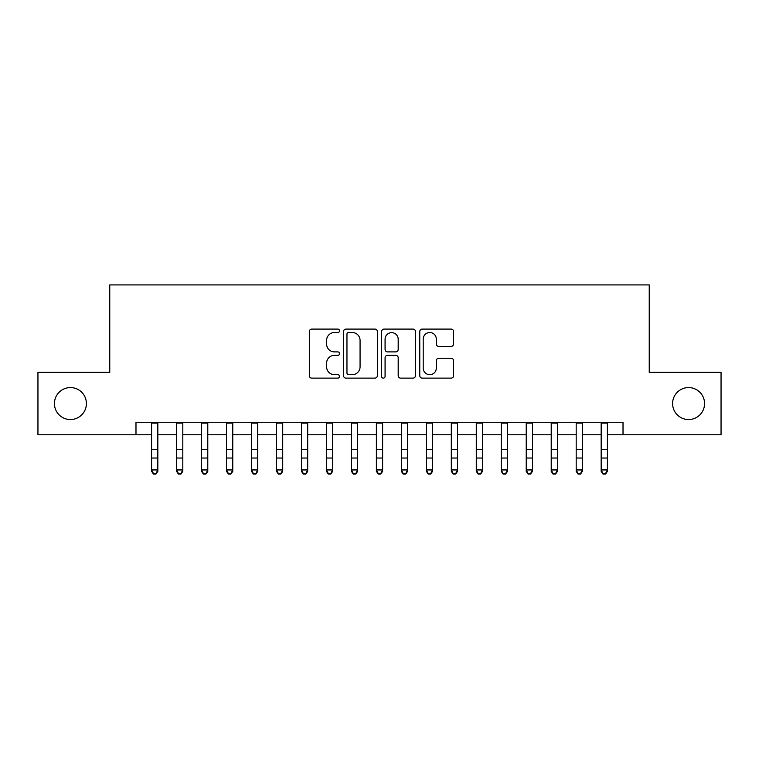 <?xml version="1.0" encoding="UTF-8"?>
<svg xmlns="http://www.w3.org/2000/svg" width="759" height="759" viewBox="0 0 759 759"><rect width="100%" height="100%" fill="white"/><g stroke="black" fill="none" stroke-linecap="round" stroke-linejoin="round"><path stroke-width="1.14" d="M339.539 330.81A1.717 1.717 0 0 0 337.821 329.093L311.778 329.093A2.448 2.448 0 0 0 309.321 331.541L309.321 375.677A2.448 2.448 0 0 0 311.778 378.124L337.821 378.124A1.717 1.717 0 0 0 339.539 376.407A1.717 1.717 0 0 0 337.821 374.69L334.453 374.69A7.846 7.846 0 0 1 326.607 366.844L326.607 363.172A7.846 7.846 0 0 1 334.453 355.326L337.821 355.326A1.717 1.717 0 0 0 339.539 353.609A1.717 1.717 0 0 0 337.821 351.891L334.453 351.891A7.846 7.846 0 0 1 326.607 344.045L326.607 340.374A7.846 7.846 0 0 1 334.453 332.527L337.821 332.527A1.717 1.717 0 0 0 339.539 330.81M672.597 403.56A15.986 15.986 0 0 0 688.584 419.547A15.986 15.986 0 0 0 704.57 403.56A15.986 15.986 0 0 0 688.584 387.574A15.986 15.986 0 0 0 672.597 403.56M54.43 403.56A15.986 15.986 0 0 0 70.416 419.547A15.986 15.986 0 0 0 86.403 403.56A15.986 15.986 0 0 0 70.416 387.574A15.986 15.986 0 0 0 54.43 403.56M451.15 346.379A2.448 2.448 0 0 0 453.597 343.922L453.597 331.541A2.448 2.448 0 0 0 451.15 329.093L422.222 329.093A2.448 2.448 0 0 0 419.765 331.541L419.765 375.677A2.448 2.448 0 0 0 422.222 378.124L451.15 378.124A2.448 2.448 0 0 0 453.597 375.677L453.597 360.715A2.448 2.448 0 0 0 451.15 358.267L438.768 358.267A2.448 2.448 0 0 0 436.311 360.715L436.311 368.134A6.556 6.556 0 0 1 429.755 374.69A6.556 6.556 0 0 1 423.199 368.134L423.199 339.083A6.556 6.556 0 0 1 429.755 332.527A6.556 6.556 0 0 1 436.311 339.083L436.311 343.922A2.448 2.448 0 0 0 438.768 346.379L451.15 346.379M135.984 434.784L37.95 434.784L37.95 372.337L109.761 372.337L109.761 284.919L649.239 284.919L649.239 372.337L721.05 372.337L721.05 434.784L623.016 434.784L623.016 422.289L135.984 422.289L135.984 434.784L151.591 434.784M377.356 331.541A2.448 2.448 0 0 0 374.899 329.093L345.971 329.093A2.448 2.448 0 0 0 343.523 331.541L343.523 375.677A2.448 2.448 0 0 0 345.971 378.124L374.899 378.124A2.448 2.448 0 0 0 377.356 375.677L377.356 331.541M384.101 329.093L413.029 329.093A2.448 2.448 0 0 1 415.477 331.541L415.477 375.677A2.448 2.448 0 0 1 413.029 378.124L400.648 378.124A2.448 2.448 0 0 1 398.19 375.677L398.19 357.774A2.448 2.448 0 0 0 395.743 355.326L387.526 355.326A2.448 2.448 0 0 0 385.079 357.774L385.079 376.407A1.717 1.717 0 0 1 383.361 378.124A1.717 1.717 0 0 1 381.644 376.407L381.644 331.541A2.448 2.448 0 0 1 384.101 329.093M157.834 434.784L176.572 434.784M182.815 434.784L201.543 434.784M207.786 434.784L226.524 434.784M232.766 434.784L251.495 434.784M257.737 434.784L276.475 434.784M282.718 434.784L301.446 434.784M307.689 434.784L326.427 434.784M332.67 434.784L351.398 434.784M357.65 434.784L376.379 434.784M382.621 434.784L401.35 434.784M407.602 434.784L426.33 434.784M432.573 434.784L451.311 434.784M457.554 434.784L476.282 434.784M482.525 434.784L501.263 434.784M507.505 434.784L526.234 434.784M532.476 434.784L551.214 434.784M557.457 434.784L576.185 434.784M582.428 434.784L601.166 434.784M607.409 434.784L623.016 434.784M348.675 332.527A1.717 1.717 0 0 0 346.958 334.245L346.958 372.973A1.717 1.717 0 0 0 348.675 374.69L352.223 374.69A7.846 7.846 0 0 0 360.07 366.844L360.07 340.374A7.846 7.846 0 0 0 352.223 332.527L348.675 332.527M398.19 339.207A6.556 6.556 0 0 0 391.635 332.651A6.556 6.556 0 0 0 385.079 339.207L385.079 349.444A2.448 2.448 0 0 0 387.526 351.891L395.743 351.891A2.448 2.448 0 0 0 398.19 349.444L398.19 339.207M157.834 422.289L157.834 471.33L155.965 474.081L155.965 473.521L153.47 473.521L153.47 474.081L155.965 474.081M151.591 422.289L151.591 469.944L157.834 469.944L155.965 473.521M153.47 474.081L151.591 471.33L151.591 469.944L153.47 473.521M182.815 422.289L182.815 471.33L180.936 474.081L180.936 473.521L178.441 473.521L178.441 474.081L180.936 474.081M176.572 422.289L176.572 469.944L182.815 469.944L180.936 473.521M178.441 474.081L176.572 471.33L176.572 469.944L178.441 473.521M207.786 422.289L207.786 471.33L205.917 474.081L205.917 473.521L203.421 473.521L203.421 474.081L205.917 474.081M201.543 422.289L201.543 469.944L207.786 469.944L205.917 473.521M203.421 474.081L201.543 471.33L201.543 469.944L203.421 473.521M232.766 422.289L232.766 471.33L230.888 474.081L230.888 473.521L228.393 473.521L228.393 474.081L230.888 474.081M226.524 422.289L226.524 469.944L232.766 469.944L230.888 473.521M228.393 474.081L226.524 471.33L226.524 469.944L228.393 473.521M257.737 422.289L257.737 471.33L255.868 474.081L255.868 473.521L253.373 473.521L253.373 474.081L255.868 474.081M251.495 422.289L251.495 469.944L257.737 469.944L255.868 473.521M253.373 474.081L251.495 471.33L251.495 469.944L253.373 473.521M282.718 422.289L282.718 471.33L280.839 474.081L280.839 473.521L278.344 473.521L278.344 474.081L280.839 474.081M276.475 422.289L276.475 469.944L282.718 469.944L280.839 473.521M278.344 474.081L276.475 471.33L276.475 469.944L278.344 473.521M307.689 422.289L307.689 471.33L305.82 474.081L305.82 473.521L303.325 473.521L303.325 474.081L305.82 474.081M301.446 422.289L301.446 469.944L307.689 469.944L305.82 473.521M303.325 474.081L301.446 471.33L301.446 469.944L303.325 473.521M332.67 422.289L332.67 471.33L330.801 474.081L330.801 473.521L328.296 473.521L328.296 474.081L330.801 474.081M326.427 422.289L326.427 469.944L332.67 469.944L330.801 473.521M328.296 474.081L326.427 471.33L326.427 469.944L328.296 473.521M357.65 422.289L357.65 471.33L355.772 474.081L355.772 473.521L353.277 473.521L353.277 474.081L355.772 474.081M351.398 422.289L351.398 469.944L357.65 469.944L355.772 473.521M353.277 474.081L351.398 471.33L351.398 469.944L353.277 473.521M382.621 422.289L382.621 471.33L380.752 474.081L380.752 473.521L378.248 473.521L378.248 474.081L380.752 474.081M376.379 422.289L376.379 469.944L382.621 469.944L380.752 473.521M378.248 474.081L376.379 471.33L376.379 469.944L378.248 473.521M407.602 422.289L407.602 471.33L405.723 474.081L405.723 473.521L403.228 473.521L403.228 474.081L405.723 474.081M401.35 422.289L401.35 469.944L407.602 469.944L405.723 473.521M403.228 474.081L401.35 471.33L401.35 469.944L403.228 473.521M432.573 422.289L432.573 471.33L430.704 474.081L430.704 473.521L428.199 473.521L428.199 474.081L430.704 474.081M426.33 422.289L426.33 469.944L432.573 469.944L430.704 473.521M428.199 474.081L426.33 471.33L426.33 469.944L428.199 473.521M457.554 422.289L457.554 471.33L455.675 474.081L455.675 473.521L453.18 473.521L453.18 474.081L455.675 474.081M451.311 422.289L451.311 469.944L457.554 469.944L455.675 473.521M453.18 474.081L451.311 471.33L451.311 469.944L453.18 473.521M482.525 422.289L482.525 471.33L480.656 474.081L480.656 473.521L478.161 473.521L478.161 474.081L480.656 474.081M476.282 422.289L476.282 469.944L482.525 469.944L480.656 473.521M478.161 474.081L476.282 471.33L476.282 469.944L478.161 473.521M507.505 422.289L507.505 471.33L505.627 474.081L505.627 473.521L503.132 473.521L503.132 474.081L505.627 474.081M501.263 422.289L501.263 469.944L507.505 469.944L505.627 473.521M503.132 474.081L501.263 471.33L501.263 469.944L503.132 473.521M532.476 422.289L532.476 471.33L530.607 474.081L530.607 473.521L528.112 473.521L528.112 474.081L530.607 474.081M526.234 422.289L526.234 469.944L532.476 469.944L530.607 473.521M528.112 474.081L526.234 471.33L526.234 469.944L528.112 473.521M557.457 422.289L557.457 471.33L555.579 474.081L555.579 473.521L553.083 473.521L553.083 474.081L555.579 474.081M551.214 422.289L551.214 469.944L557.457 469.944L555.579 473.521M553.083 474.081L551.214 471.33L551.214 469.944L553.083 473.521M582.428 422.289L582.428 471.33L580.559 474.081L580.559 473.521L578.064 473.521L578.064 474.081L580.559 474.081M576.185 422.289L576.185 469.944L582.428 469.944L580.559 473.521M578.064 474.081L576.185 471.33L576.185 469.944L578.064 473.521M607.409 422.289L607.409 471.33L605.53 474.081L605.53 473.521L603.035 473.521L603.035 474.081L605.53 474.081M601.166 422.289L601.166 469.944L607.409 469.944L605.53 473.521M603.035 474.081L601.166 471.33L601.166 469.944L603.035 473.521M157.834 449.47L151.591 449.47M157.834 458.038L151.591 458.038M157.834 423.105L151.591 423.105M182.815 449.47L176.572 449.47M182.815 458.038L176.572 458.038M182.815 423.105L176.572 423.105M207.786 449.47L201.543 449.47M207.786 458.038L201.543 458.038M207.786 423.105L201.543 423.105M232.766 449.47L226.524 449.47M232.766 458.038L226.524 458.038M232.766 423.105L226.524 423.105M257.737 449.47L251.495 449.47M257.737 458.038L251.495 458.038M257.737 423.105L251.495 423.105M282.718 449.47L276.475 449.47M282.718 458.038L276.475 458.038M282.718 423.105L276.475 423.105M307.689 449.47L301.446 449.47M307.689 458.038L301.446 458.038M307.689 423.105L301.446 423.105M332.67 449.47L326.427 449.47M332.67 458.038L326.427 458.038M332.67 423.105L326.427 423.105M357.65 449.47L351.398 449.47M357.65 458.038L351.398 458.038M357.65 423.105L351.398 423.105M382.621 449.47L376.379 449.47M382.621 458.038L376.379 458.038M382.621 423.105L376.379 423.105M407.602 449.47L401.35 449.47M407.602 458.038L401.35 458.038M407.602 423.105L401.35 423.105M432.573 449.47L426.33 449.47M432.573 458.038L426.33 458.038M432.573 423.105L426.33 423.105M457.554 449.47L451.311 449.47M457.554 458.038L451.311 458.038M457.554 423.105L451.311 423.105M482.525 449.47L476.282 449.47M482.525 458.038L476.282 458.038M482.525 423.105L476.282 423.105M507.505 449.47L501.263 449.47M507.505 458.038L501.263 458.038M507.505 423.105L501.263 423.105M532.476 449.47L526.234 449.47M532.476 458.038L526.234 458.038M532.476 423.105L526.234 423.105M557.457 449.47L551.214 449.47M557.457 458.038L551.214 458.038M557.457 423.105L551.214 423.105M582.428 449.47L576.185 449.47M582.428 458.038L576.185 458.038M582.428 423.105L576.185 423.105M607.409 449.47L601.166 449.47M607.409 458.038L601.166 458.038M607.409 423.105L601.166 423.105"/></g></svg>
